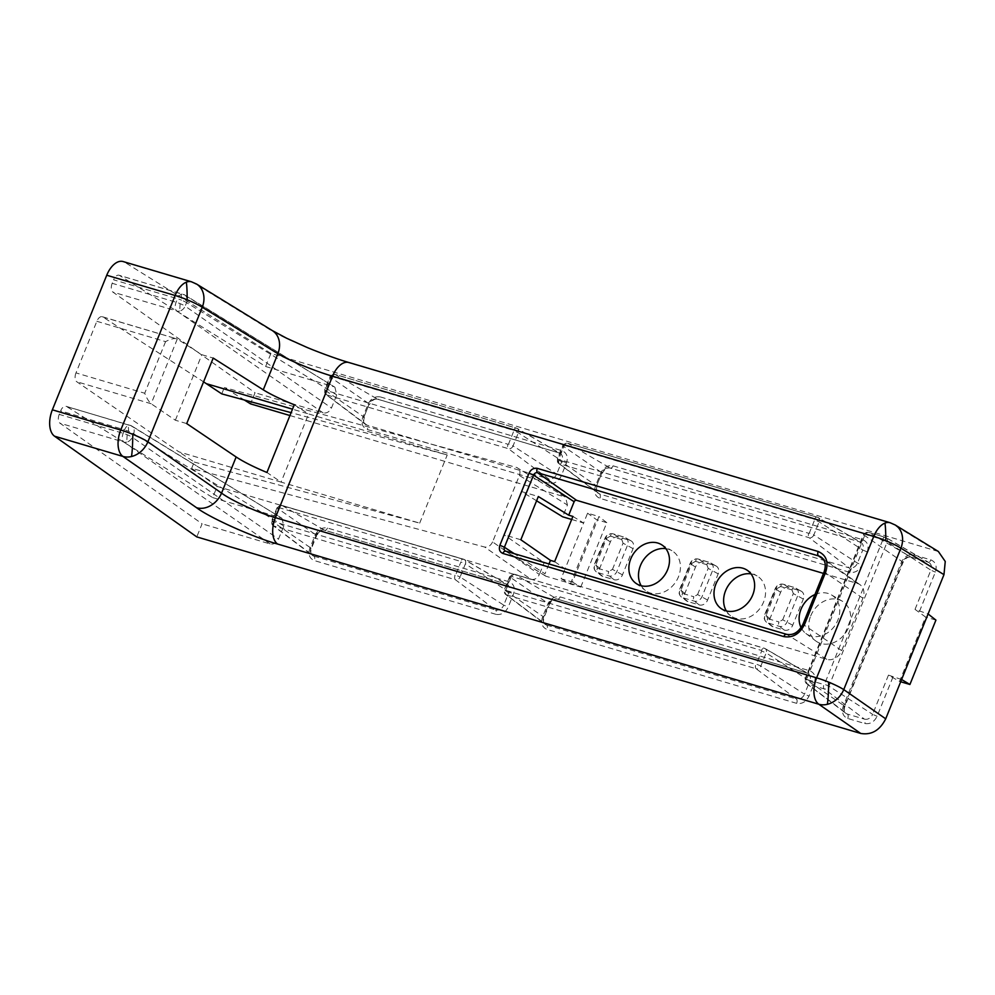 <?xml version="1.0" encoding="UTF-8"?>
<svg xmlns="http://www.w3.org/2000/svg" width="995" height="995" viewBox="0 0 995 995"><rect width="100%" height="100%" fill="white"/><g stroke="black" fill="none" stroke-linecap="round" stroke-linejoin="round"><path stroke-width="0.75" stroke-dasharray="4.97 3.73" d="M217.171 486.443L191.662 468.384L484.627 547.039L531.044 579.351L217.171 486.443L212.669 497.587L66.653 406.569L130.594 425.499A7.139 5.783 121.6 0 1 131.738 425.997A7.139 5.783 121.6 0 1 133.616 433.721A7.139 1.007 22 0 0 128.579 431.233L128.293 425.375A7.139 3.992 -73.5 0 1 130.034 425.238A7.139 3.992 -73.5 0 1 130.594 425.499L281.933 518.258L131.738 425.997L66.093 406.308A7.139 3.992 106.5 0 0 60.633 410.885L124.574 429.803A7.139 3.992 -73.5 0 1 128.293 425.375M127.173 434.728L126.726 442.128A7.139 5.746 124.8 0 0 132.211 437.228A7.139 1.007 -158 0 0 127.173 434.728A7.139 1.007 -158 0 0 123.169 433.298L59.227 414.38L60.633 410.885M126.726 442.128A7.139 5.746 124.8 0 1 123.89 442.091A7.139 3.992 -73.5 0 1 123.169 433.298L124.574 429.803A7.139 1.007 22 0 1 128.579 431.233M938.372 551.491L270.926 353.412L265.628 366.508L119.611 275.491L183.553 294.421A7.139 5.783 121.6 0 1 184.697 294.93A7.139 5.783 121.6 0 1 186.575 302.654A7.139 1.007 22 0 0 181.538 300.167L181.252 294.296A7.139 3.992 -73.5 0 1 182.993 294.172A7.139 3.992 -73.5 0 1 183.553 294.421L334.892 387.192L184.697 294.93L119.052 275.242A7.139 3.992 106.5 0 0 113.592 279.806L177.533 298.736A7.139 3.992 -73.5 0 1 181.252 294.296M180.132 303.662L179.685 311.049A7.139 5.746 124.8 0 0 185.157 306.149A7.139 1.007 -158 0 0 180.132 303.662A7.139 1.007 -158 0 0 176.115 302.231L112.186 283.301L113.592 279.806M179.685 311.049A7.139 5.746 124.8 0 1 176.836 311.025A7.139 3.992 -73.5 0 1 176.115 302.231L177.533 298.736A7.139 1.007 22 0 1 181.538 300.167M810.701 615.917A23.917 19.539 123.6 0 1 842.143 601.117A23.917 19.539 123.6 0 1 848.723 627.161A23.917 19.539 123.6 0 1 815.689 640.892A23.917 19.539 123.6 0 1 810.701 615.917M814.93 594.55A23.171 18.93 123.6 0 1 831.472 594.91A23.171 18.93 123.6 0 1 837.852 620.146A23.171 18.93 123.6 0 1 805.838 633.442A23.171 18.93 123.6 0 1 801.099 627.671M750.989 573.854A23.917 19.539 123.6 0 1 757.021 575.918A23.917 19.539 123.6 0 1 763.6 601.975A23.917 19.539 123.6 0 1 730.566 615.694A23.917 19.539 123.6 0 1 726.325 610.93M665.866 548.655A23.917 19.539 123.6 0 1 671.899 550.72A23.917 19.539 123.6 0 1 678.478 576.777A23.917 19.539 123.6 0 1 645.432 590.495A23.917 19.539 123.6 0 1 641.203 585.744M270.926 353.412L124.785 262.307A21.417 11.977 106.5 0 0 123.106 261.548M191.5 281.796A21.417 11.977 -73.5 0 1 193.179 282.555A21.417 17.338 121.6 0 1 196.624 284.085M59.227 414.38A7.139 3.992 106.5 0 0 59.949 423.173L202.084 523.805L196.786 536.902M112.186 283.301A7.139 3.992 106.5 0 0 112.908 292.095L255.043 392.726L250.541 403.87M221.761 393.883L224.323 387.528L244.31 399.99M186.712 423.584L175.369 420.226L151.153 403.746C148.889 401.818 146.75 398.323 144.723 393.249L75.981 372.901L96.838 321.285A7.139 3.992 106.5 0 1 102.298 316.721A7.139 3.992 106.5 0 1 102.883 316.995L203.577 381.844M75.981 372.901A7.139 3.992 106.5 0 0 76.739 381.719L178.938 451.867L281.087 482.102L266.934 472.476M191.662 468.384L194.224 462.041L178.938 451.867M901.607 679.51L888.46 675.132L899.555 681.426L925.561 617.024L915.027 609.375L928.086 613.965M281.933 518.258L283.799 525.982L278.5 539.091C276.548 542.934 273.774 544.551 270.18 543.954L202.084 523.805M212.669 497.587L280.777 517.748M531.044 579.351C534.638 579.948 537.412 578.331 539.365 574.476L492.587 541.914L519.415 475.51L567.436 505.012L562.672 516.803M571.665 519.465L583.617 523.009L587.585 513.184L598.94 516.542L572.461 582.075L561.105 578.717L565.085 568.879L544.128 562.685L539.365 574.476M567.436 505.012L565.57 497.289L516.766 467.513L224.323 387.528M289.943 415.537L564.401 496.779M334.892 387.192L336.758 394.903L331.459 408.012C329.507 411.855 326.733 413.485 323.139 412.888L255.043 392.726M265.628 366.508L333.723 386.669M602.796 576.379A7.139 5.833 123.6 0 1 601.254 575.607A7.139 5.833 123.6 0 1 599.774 568.145L610.358 541.927A7.139 5.833 123.6 0 1 618.679 537.064L630.034 540.422A7.139 5.833 123.6 0 1 631.091 540.87A7.139 5.833 123.6 0 1 633.056 548.655L622.472 574.861A7.139 5.833 123.6 0 1 614.151 579.737L602.796 576.379L597.734 572.573A6.766 5.522 123.6 0 1 596.279 571.839A6.766 5.522 123.6 0 1 594.861 564.774L605.457 538.556L610.358 541.927M687.918 601.577A7.139 5.833 123.6 0 1 686.376 600.806A7.139 5.833 123.6 0 1 684.896 593.343L695.48 567.125A7.139 5.833 123.6 0 1 703.801 562.25L715.156 565.62A7.139 5.833 123.6 0 1 716.213 566.068A7.139 5.833 123.6 0 1 718.179 573.854L707.594 600.06A7.139 5.833 123.6 0 1 699.274 604.935L687.918 601.577L682.856 597.771A6.766 5.522 123.6 0 1 681.401 597.037A6.766 5.522 123.6 0 1 679.995 589.973L690.58 563.755L695.48 567.125M773.04 626.775A7.139 5.833 123.6 0 1 771.498 626.004A7.139 5.833 123.6 0 1 770.018 618.542L780.602 592.323A7.139 5.833 123.6 0 1 788.936 587.448L800.279 590.819A7.139 5.833 123.6 0 1 801.336 591.266A7.139 5.833 123.6 0 1 803.301 599.052L792.716 625.258A7.139 5.833 123.6 0 1 784.396 630.133L773.04 626.775L767.978 622.969A6.766 5.522 123.6 0 1 766.523 622.236A6.766 5.522 123.6 0 1 765.118 615.171L775.702 588.953L780.602 592.323M890.127 522.723A21.417 11.977 -73.5 0 1 891.806 523.482A21.417 17.338 121.6 0 1 895.264 525.012M294.284 404.778L308.624 413.945L447.215 454.976L291.1 412.664M96.838 321.285L165.58 341.633C170.779 338.847 174.685 337.977 177.297 339.021L201.848 354.705L213.191 358.063M194.224 462.041L419.679 523.134L281.087 482.102L308.624 413.945L292.505 409.181M536.591 500.796L521.567 491.555L504.092 534.8L544.128 562.685M520.845 539.763L504.092 534.8M572.896 516.417L583.617 523.009L565.085 568.879L554.638 561.615M561.105 578.717L570.409 583.99L580.769 587.062L572.461 582.075M580.769 587.062L606.788 522.661L598.94 516.542M606.788 522.661L596.428 519.601L587.585 513.184M521.567 491.555L538.32 496.517M175.369 420.226L201.848 354.705M492.587 541.914C490.659 545.77 487.998 547.486 484.627 547.039M519.415 475.51C520.671 471.468 519.788 468.807 516.766 467.513L565.57 497.289M419.679 523.134L447.215 454.976M102.298 316.721L177.297 339.021L151.153 403.746L76.739 381.719M548.979 563.991L545.011 573.817L514.34 553.742M570.409 583.99L596.428 519.601M823.474 573.406L857.466 583.468A12.786 10.447 123.6 0 1 860.016 584.699A12.786 10.447 123.6 0 1 862.889 598.206L841.695 650.643A12.786 10.447 123.6 0 1 826.795 659.362L545.894 576.217A2.077 1.692 123.6 0 1 545.011 573.817M935.922 620.096L925.561 617.024M899.555 681.426L900.686 681.762M124.785 262.307L193.179 282.555L268.799 329.009C282.518 338.101 326.783 356.658 350.601 363.274L891.806 523.482L934.89 549.949M348.909 362.516A21.417 11.977 -73.5 0 1 350.601 363.274M268.799 329.009A21.417 17.338 121.6 0 1 272.244 330.539M892.988 676.961L877.105 716.276C874.207 721.984 870.09 724.385 864.767 723.502L847.74 718.465C842.914 716.35 841.422 712.271 843.25 706.251L901.507 562.076C904.405 556.379 908.522 553.966 913.845 554.849L930.872 559.886C935.698 562.013 937.19 566.08 935.362 572.1L919.467 611.415M796.659 703.353L546.976 629.437C542.151 627.31 540.646 623.243 542.486 617.223L547.772 604.114C550.683 598.418 554.8 596.005 560.123 596.888L809.818 670.804C814.644 672.918 816.136 676.998 814.308 683.018L809.01 696.114C806.099 701.823 801.995 704.236 796.659 703.353A3.57 2.002 -73.5 0 0 796.336 698.975A7.015 5.734 -56.4 0 0 804.52 694.174L809.01 696.114M495.896 614.313L314.296 560.558C309.47 558.444 307.977 554.377 309.806 548.357L315.104 535.248C318.014 529.539 322.119 527.139 327.454 528.022L509.042 581.776C513.868 583.891 515.36 587.958 513.532 593.978L508.234 607.087C505.336 612.796 501.219 615.196 495.896 614.313A3.57 2.002 -73.5 0 0 495.56 609.935A7.015 5.734 -56.4 0 0 503.744 605.147L508.234 607.087M380.401 396.943L562.001 450.698C566.827 452.824 568.319 456.892 566.491 462.911L561.192 476.02C558.294 481.717 554.178 484.13 548.854 483.247L367.254 429.492C362.429 427.365 360.936 423.298 362.765 417.278L368.063 404.169C370.961 398.473 375.078 396.06 380.401 396.943A3.57 2.002 106.5 0 1 377.677 399.231L559.277 452.986A3.57 2.002 106.5 0 0 562.001 450.698M613.069 465.822L862.764 539.725C867.59 541.852 869.095 545.919 867.254 551.939L861.968 565.048C859.058 570.744 854.941 573.157 849.618 572.274L599.923 498.358C595.097 496.244 593.605 492.177 595.433 486.157L600.731 473.048C603.642 467.339 607.746 464.939 613.069 465.822A3.57 2.002 106.5 0 1 610.345 468.098L860.041 542.014A3.57 2.002 106.5 0 0 862.764 539.725M270.18 543.954L123.89 442.091L59.949 423.173M323.139 412.888L176.836 311.025L112.908 292.095M102.883 316.995L177.297 339.021M165.58 341.633L144.723 393.249M915.027 609.375L930.872 570.16L935.362 572.1M843.25 706.251L844.432 705.99A7.015 5.734 -56.4 0 0 845.887 713.328A7.015 5.734 -56.4 0 0 847.404 714.087L864.431 719.124L824.283 688.926L807.256 683.888A4.017 3.284 123.6 0 1 806.385 683.453A4.017 3.284 123.6 0 1 805.552 679.249L806.734 678.988L864.978 534.812L863.386 534.613L903.099 562.274C905.45 558.145 908.124 556.441 911.121 557.138A3.57 2.002 106.5 0 1 910.873 557.026A7.015 5.734 -56.4 0 0 902.689 561.814L844.432 705.99L805.552 679.249L863.797 535.074A4.017 3.284 123.6 0 1 868.486 532.337A3.57 2.002 106.5 0 0 868.237 532.226A3.57 2.002 106.5 0 0 865.513 534.502L882.528 539.551A3.57 2.002 -73.5 0 1 885.264 537.263A3.57 2.002 -73.5 0 1 885.513 537.375L927.887 562.063L910.873 557.026L868.486 532.337L885.513 537.375A4.017 3.284 123.6 0 1 886.11 537.623A4.017 3.284 123.6 0 1 887.217 542.001L930.872 570.16A7.015 5.734 -56.4 0 0 928.932 562.511A7.015 5.734 -56.4 0 0 927.887 562.063A3.57 2.002 106.5 0 0 928.136 562.175A3.57 2.002 106.5 0 0 930.872 559.886M901.507 562.076L903.099 562.274L844.842 706.45C843.797 709.597 844.146 711.885 845.887 713.328L806.385 683.453L805.129 678.801L863.386 534.613L868.237 532.226L886.11 537.623L928.932 562.511L911.121 557.138A3.57 2.002 106.5 0 0 913.845 554.849M882.528 539.551L887.217 542.001L828.959 686.189A4.017 3.284 123.6 0 1 824.283 688.926A3.57 2.002 -73.5 0 1 823.947 684.548L806.92 679.51A3.57 2.002 106.5 0 0 807.256 683.888L847.404 714.087A3.57 2.002 -73.5 0 1 847.74 718.465M882.727 540.061L824.469 684.249L828.959 686.189L872.615 714.335A7.015 5.734 -56.4 0 1 864.431 719.124A3.57 2.002 -73.5 0 1 864.767 723.502M888.46 675.132L872.615 714.335L877.105 716.276M283.799 525.982L133.616 433.721L132.211 437.228L278.5 539.091M336.758 394.903L186.575 302.654L185.157 306.149L331.459 408.012M599.774 568.145L594.45 564.314L596.042 564.513L606.639 538.295L605.457 538.556A6.766 5.522 123.6 0 1 613.343 533.942L624.686 537.3A6.766 5.522 123.6 0 1 625.693 537.735A6.766 5.522 123.6 0 1 627.559 545.098L616.962 571.317A6.766 5.522 123.6 0 1 609.077 575.931L597.734 572.573A3.57 2.002 -73.5 0 1 597.398 568.195L596.042 564.513M614.151 579.737L609.077 575.931A3.57 2.002 -73.5 0 1 608.753 571.553L597.398 568.195M622.472 574.861L612.472 569.376L608.753 571.553M633.056 548.655L623.069 543.158L612.472 569.376M630.034 540.422L624.686 537.3A3.57 2.002 106.5 0 0 624.437 537.201A3.57 2.002 106.5 0 0 621.713 539.477L623.069 543.158M618.679 537.064L613.343 533.942A3.57 2.002 106.5 0 0 613.094 533.842A3.57 2.002 106.5 0 0 610.358 536.118L621.713 539.477M684.896 593.343L679.573 589.513L681.165 589.712L691.761 563.493L690.58 563.755A6.766 5.522 123.6 0 1 698.465 559.14L709.808 562.498A6.766 5.522 123.6 0 1 710.816 562.934A6.766 5.522 123.6 0 1 712.681 570.297L702.084 596.515A6.766 5.522 123.6 0 1 694.211 601.129L682.856 597.771A3.57 2.002 -73.5 0 1 682.52 593.393L681.165 589.712M699.274 604.935L694.211 601.129A3.57 2.002 -73.5 0 1 693.876 596.751L682.52 593.393M707.594 600.06L697.594 594.575L693.876 596.751M718.179 573.854L708.191 568.356L697.594 594.575M715.156 565.62L709.808 562.498A3.57 2.002 106.5 0 0 709.559 562.399A3.57 2.002 106.5 0 0 706.836 564.675L708.191 568.356M703.801 562.25L698.465 559.14A3.57 2.002 106.5 0 0 698.216 559.028A3.57 2.002 106.5 0 0 695.48 561.317L706.836 564.675M770.018 618.542L764.695 614.711L766.299 614.91L776.884 588.692L775.702 588.953A6.766 5.522 123.6 0 1 783.587 584.339L794.93 587.697A6.766 5.522 123.6 0 1 795.938 588.132A6.766 5.522 123.6 0 1 797.803 595.495L787.207 621.713A6.766 5.522 123.6 0 1 779.334 626.328L767.978 622.969A3.57 2.002 -73.5 0 1 767.643 618.591L766.299 614.91M784.396 630.133L779.334 626.328A3.57 2.002 -73.5 0 1 778.998 621.95L767.643 618.591M792.716 625.258L782.717 619.773L778.998 621.95M803.301 599.052L793.313 593.555L782.717 619.773M800.279 590.819L794.93 587.697A3.57 2.002 106.5 0 0 794.682 587.585A3.57 2.002 106.5 0 0 791.958 589.873L793.313 593.555M788.936 587.448L783.587 584.339A3.57 2.002 106.5 0 0 783.339 584.227A3.57 2.002 106.5 0 0 780.602 586.515L791.958 589.873M542.486 617.223L543.668 616.962A7.015 5.734 -56.4 0 0 545.123 624.3A7.015 5.734 -56.4 0 0 546.641 625.059A3.57 2.002 -73.5 0 1 546.976 629.437M546.641 625.059L796.336 698.975L756.175 668.764L506.48 594.861L546.641 625.059M547.772 604.114L549.377 604.313L544.078 617.422C543.034 620.557 543.382 622.858 545.123 624.3L505.622 594.425L504.365 589.761L509.664 576.652L514.514 574.264L765.055 648.541A4.017 3.284 123.6 0 1 766.162 652.919L761.672 650.979L756.374 664.088L760.864 666.028A4.017 3.284 123.6 0 1 756.175 668.764A3.57 2.002 -73.5 0 1 755.852 664.399L506.156 590.483A3.57 2.002 106.5 0 0 506.48 594.861A4.017 3.284 123.6 0 1 505.622 594.425A4.017 3.284 123.6 0 1 504.776 590.222L505.957 589.96L511.256 576.851L510.074 577.112L549.377 604.313C551.727 600.196 554.402 598.48 557.387 599.177A3.57 2.002 106.5 0 1 557.138 599.065A7.015 5.734 -56.4 0 0 548.954 603.853L543.668 616.962L504.776 590.222L510.074 577.112A4.017 3.284 123.6 0 1 514.763 574.376A3.57 2.002 106.5 0 0 514.514 574.264A3.57 2.002 106.5 0 0 511.778 576.553L761.473 650.456A3.57 2.002 -73.5 0 1 764.21 648.18A3.57 2.002 -73.5 0 1 764.458 648.28L806.833 672.981A3.57 2.002 106.5 0 0 807.082 673.093L807.878 673.428A7.015 5.734 -56.4 0 0 806.833 672.981L557.138 599.065L514.763 574.376L764.458 648.28A4.017 3.284 123.6 0 1 765.055 648.541L807.878 673.428A7.015 5.734 -56.4 0 1 809.806 681.077L766.162 652.919L760.864 666.028L804.52 694.174L809.806 681.077L814.308 683.018M560.123 596.888A3.57 2.002 106.5 0 1 557.387 599.177L807.082 673.093A3.57 2.002 106.5 0 0 809.818 670.804M309.806 548.357L310.987 548.096A7.015 5.734 -56.4 0 0 312.455 555.421A7.015 5.734 -56.4 0 0 313.972 556.193A3.57 2.002 -73.5 0 1 314.296 560.558M313.972 556.193L495.56 609.935L455.411 579.737L273.812 525.982L313.972 556.193M315.104 535.248L316.708 535.447L311.41 548.556C310.353 551.69 310.714 553.979 312.455 555.421L272.941 525.547L271.697 520.895L276.996 507.786L281.846 505.398L464.279 559.513A4.017 3.284 123.6 0 1 465.386 563.891L460.896 561.951L455.61 575.06L460.1 577A4.017 3.284 123.6 0 1 455.411 579.737A3.57 2.002 -73.5 0 1 455.076 575.359L273.488 521.604A3.57 2.002 106.5 0 0 273.812 525.982A4.017 3.284 123.6 0 1 272.941 525.547A4.017 3.284 123.6 0 1 272.108 521.355L273.289 521.094L278.588 507.985L277.406 508.246L316.708 535.447C319.059 531.318 321.733 529.601 324.718 530.298A3.57 2.002 106.5 0 1 324.469 530.198A7.015 5.734 -56.4 0 0 316.286 534.987L310.987 548.096L272.108 521.355L277.406 508.246A4.017 3.284 123.6 0 1 282.095 505.497A3.57 2.002 106.5 0 0 281.846 505.398A3.57 2.002 106.5 0 0 279.11 507.674L460.71 561.429A3.57 2.002 -73.5 0 1 463.434 559.14A3.57 2.002 -73.5 0 1 463.682 559.252L506.069 583.953A3.57 2.002 106.5 0 0 506.318 584.053L507.114 584.401A7.015 5.734 -56.4 0 0 506.069 583.953L324.469 530.198L282.095 505.497L463.682 559.252A4.017 3.284 123.6 0 1 464.279 559.513L507.114 584.401A7.015 5.734 -56.4 0 1 509.042 592.037L465.386 563.891L460.1 577L503.744 605.147L509.042 592.037L513.532 593.978M327.454 528.022A3.57 2.002 106.5 0 1 324.718 530.298L506.318 584.053A3.57 2.002 106.5 0 0 509.042 581.776M362.765 417.278L364.369 417.477C363.312 420.611 363.66 422.912 365.414 424.355A7.015 5.734 -56.4 0 1 363.946 417.017L369.244 403.908L363.946 417.017L325.067 390.276L330.365 377.167L369.244 403.908A7.015 5.734 -56.4 0 1 377.428 399.119L335.041 374.431L516.641 428.186L559.028 452.874A3.57 2.002 106.5 0 0 559.277 452.986L560.073 453.322A7.015 5.734 -56.4 0 0 559.028 452.874L377.428 399.119A3.57 2.002 106.5 0 0 377.677 399.231C374.692 398.535 372.018 400.251 369.655 404.368L368.063 404.169M566.491 462.911L562.001 460.971A7.015 5.734 -56.4 0 0 560.073 453.322L517.238 428.435A4.017 3.284 123.6 0 1 518.345 432.813L513.047 445.922L556.702 474.08L561.192 476.02M548.854 483.247A3.57 2.002 -73.5 0 0 548.519 478.869A7.015 5.734 -56.4 0 0 556.702 474.08L562.001 460.971L518.345 432.813L513.855 430.872L508.557 443.981L513.047 445.922A4.017 3.284 123.6 0 1 508.37 448.67A3.57 2.002 -73.5 0 1 508.035 444.292L326.435 390.537A3.57 2.002 106.5 0 0 326.77 394.915L366.931 425.114L548.519 478.869L508.37 448.67L326.77 394.915A4.017 3.284 123.6 0 1 325.9 394.48L365.414 424.355A7.015 5.734 -56.4 0 0 366.931 425.114A3.57 2.002 -73.5 0 1 367.254 429.492M595.433 486.157L597.037 486.356C595.98 489.49 596.341 491.779 598.082 493.221A7.015 5.734 -56.4 0 1 596.614 485.896L601.913 472.787L596.614 485.896L557.735 459.155L563.033 446.046L601.913 472.787A7.015 5.734 -56.4 0 1 610.097 467.998L567.722 443.297L817.417 517.213L859.792 541.902A3.57 2.002 106.5 0 0 860.041 542.014L860.837 542.35A7.015 5.734 -56.4 0 0 859.792 541.902L610.097 467.998A3.57 2.002 106.5 0 0 610.345 468.098C607.36 467.401 604.686 469.118 602.323 473.247L600.731 473.048M867.254 551.939L862.764 549.999A7.015 5.734 -56.4 0 0 860.837 542.35L818.014 517.475A4.017 3.284 123.6 0 1 819.121 521.853L813.823 534.949L857.479 563.108L861.968 565.048M849.618 572.274A3.57 2.002 -73.5 0 0 849.295 567.896A7.015 5.734 -56.4 0 0 857.479 563.108L862.764 549.999L819.121 521.853L814.631 519.912L809.333 533.009L813.823 534.949A4.017 3.284 123.6 0 1 809.134 537.698A3.57 2.002 -73.5 0 1 808.811 533.32L559.115 459.416A3.57 2.002 106.5 0 0 559.439 463.782L599.599 493.993L849.295 567.896L809.134 537.698L559.439 463.782A4.017 3.284 123.6 0 1 558.568 463.347L598.082 493.221A7.015 5.734 -56.4 0 0 599.599 493.993A3.57 2.002 -73.5 0 1 599.923 498.358M606.639 538.295L610.358 536.118M691.761 563.493L695.48 561.317M776.884 588.692L780.602 586.515M860.016 584.699L821.372 557.275A14.216 11.617 123.6 0 1 824.557 572.299L803.375 624.736A14.216 11.617 123.6 0 1 786.809 634.437L505.895 551.28A3.507 2.861 123.6 0 1 505.51 551.13M862.889 598.206L824.121 571.826M841.695 650.643L802.94 624.251M545.894 576.217L505.895 551.28M826.795 659.362L786.809 634.437M857.466 583.468L823.437 559.377M330.365 377.167A4.017 3.284 123.6 0 1 335.041 374.431A3.57 2.002 106.5 0 0 334.793 374.319A3.57 2.002 106.5 0 0 332.069 376.607L513.669 430.362A3.57 2.002 -73.5 0 1 516.393 428.074A3.57 2.002 -73.5 0 1 516.641 428.186A4.017 3.284 123.6 0 1 517.238 428.435L334.793 374.319L330.365 377.167M325.9 394.48A4.017 3.284 123.6 0 1 325.067 390.276L326.248 390.015L331.546 376.906L329.954 376.707L324.656 389.816L325.9 394.48M563.033 446.046A4.017 3.284 123.6 0 1 567.722 443.297A3.57 2.002 106.5 0 0 567.473 443.198A3.57 2.002 106.5 0 0 564.737 445.474L814.432 519.39A3.57 2.002 -73.5 0 1 817.169 517.101A3.57 2.002 -73.5 0 1 817.417 517.213A4.017 3.284 123.6 0 1 818.014 517.475L567.473 443.198L563.033 446.046M558.568 463.347A4.017 3.284 123.6 0 1 557.735 459.155L558.916 458.894L564.215 445.785L562.623 445.586L557.324 458.695L558.568 463.347M831.472 594.91L842.143 601.117M746.35 569.712L757.021 575.918M661.215 544.514L671.899 550.72M805.838 633.442L815.689 640.892M720.716 608.256L730.566 615.694M635.594 583.058L645.432 590.495M631.091 540.87L624.437 537.201L613.094 533.842C609.438 533.183 606.763 534.601 605.047 538.108L594.45 564.314C593.381 567.299 593.99 569.812 596.279 571.839L601.254 575.607M716.213 566.068L709.559 562.399L698.216 559.028C694.572 558.369 691.886 559.799 690.169 563.294L679.573 589.513C678.515 592.498 679.112 595.01 681.401 597.037L686.376 600.806M801.336 591.266L794.682 587.585L783.339 584.227C779.694 583.567 777.008 584.998 775.292 588.493L764.695 614.711C763.638 617.696 764.235 620.208 766.523 622.236L771.498 626.004M545.546 576.055L505.311 551.019"/><path stroke-width="1.49" d="M106.739 275.242L52.362 409.816L120.756 430.051A21.417 3.022 22 0 1 132.783 434.342A21.417 3.022 22 0 1 147.894 441.817A21.417 17.226 124.8 0 1 131.464 456.531A21.417 17.226 124.8 0 1 122.932 456.431A21.417 11.977 -73.5 0 1 120.756 430.051L175.132 295.49A21.417 11.977 -73.5 0 1 186.276 282.194A21.417 11.977 -73.5 0 1 191.5 281.796L123.106 261.548A21.417 11.977 106.5 0 0 106.739 275.242L175.132 295.49A21.417 3.022 22 0 1 187.159 299.781A21.417 3.022 22 0 1 202.259 307.256L277.879 353.71C288.824 360.352 314.843 371.06 332.541 376.209A21.417 11.977 -73.5 0 1 348.909 362.516C335.352 358.648 313.736 350.352 306.398 347.143L286.784 338.312L272.244 330.539A21.417 17.338 121.6 0 1 277.879 353.71L263.277 389.841C270.69 394.443 281.025 399.418 294.284 404.778L266.934 472.476C253.737 466.978 243.476 461.804 236.151 456.979L186.712 423.584L213.191 358.063L263.277 389.841M885.786 540.708A21.417 1.716 -89.2 0 0 884.903 523.121A21.417 11.977 -73.5 0 0 873.759 536.417L816.621 677.844L275.404 517.649L332.541 376.209L873.759 536.417A21.417 3.022 22 0 1 885.786 540.708A21.417 3.022 22 0 1 900.885 548.183L943.969 574.65L945.25 561.466L938.372 551.491L895.264 525.012A21.417 17.338 121.6 0 1 900.885 548.183L843.748 689.61A21.417 17.226 124.8 0 1 827.33 704.323A21.417 17.226 124.8 0 1 818.785 704.224A21.417 11.977 -73.5 0 1 816.621 677.844A21.417 3.022 22 0 1 828.648 682.135A21.417 3.022 22 0 1 843.748 689.61L885.712 718.825L943.969 574.65M801.099 627.671A23.171 18.93 123.6 0 1 801.012 609.251A23.171 18.93 123.6 0 1 814.93 594.55M726.325 610.93A23.917 19.539 123.6 0 1 725.579 590.719A23.917 19.539 123.6 0 1 750.989 573.854M715.89 584.053A23.171 18.93 123.6 0 1 746.35 569.712A23.171 18.93 123.6 0 1 752.73 594.948A23.171 18.93 123.6 0 1 720.716 608.256A23.171 18.93 123.6 0 1 715.89 584.053M641.203 585.744A23.917 19.539 123.6 0 1 640.457 565.521A23.917 19.539 123.6 0 1 665.866 548.655M630.768 558.854A23.171 18.93 123.6 0 1 661.215 544.514A23.171 18.93 123.6 0 1 667.595 569.749A23.171 18.93 123.6 0 1 635.594 583.058A23.171 18.93 123.6 0 1 630.768 558.854M272.244 330.539L196.624 284.085A21.417 17.338 121.6 0 1 202.259 307.256L147.894 441.817L221.549 493.11L236.151 456.979M52.362 409.816A21.417 11.977 106.5 0 0 54.538 436.196L196.786 536.902L860.75 733.452C871.52 735.243 879.841 730.367 885.712 718.825M244.31 399.99L250.541 403.87L289.943 415.537M203.577 381.844L221.761 393.883L291.1 412.664M536.591 500.796L562.672 516.803L571.665 519.465M884.903 523.121A21.417 11.977 -73.5 0 1 890.127 522.723L348.909 362.516M860.75 733.452L818.785 704.224L277.568 544.029A21.417 11.977 -73.5 0 1 275.404 517.649C257.693 512.512 232.071 500.846 221.549 493.11A21.417 17.226 124.8 0 1 196.587 507.724L122.932 456.431L54.538 436.196M550.446 560.372L520.845 539.763L538.32 496.517L568.705 515.186L572.896 516.417L554.638 561.615L550.446 560.372L548.979 563.991M901.607 679.51L909.915 684.485L935.922 620.096L928.086 613.965M514.34 553.742L504.403 547.238L533.531 475.15L574.14 501.729L568.705 515.186M574.14 501.729A2.077 1.692 123.6 0 1 576.553 500.311L823.474 573.406M900.686 681.762L909.915 684.485M187.159 299.781A21.417 1.716 -89.2 0 0 186.276 282.194M131.464 456.531A21.417 1.716 90.8 0 0 131.663 455.387A21.417 1.716 -89.2 0 0 132.783 434.342M827.33 704.323A21.417 1.716 90.8 0 0 827.517 703.179A21.417 1.716 -89.2 0 0 828.648 682.135M277.568 544.029C253.725 537.487 209.895 517.848 196.587 507.724M206.475 383.709L292.505 409.181M529.017 473.185L499.888 545.272C498.657 549.302 499.664 552.026 502.885 553.444L783.799 636.589C792.741 638.081 799.657 634.026 804.532 624.45L825.713 572.025C828.798 561.901 826.273 555.073 818.176 551.504L537.263 468.359C533.706 467.762 530.957 469.379 529.017 473.185L533.531 475.15A3.507 2.861 123.6 0 1 537.623 472.749A3.57 2.002 -73.5 0 1 537.263 468.359M505.51 551.13A3.507 2.861 123.6 0 1 505.311 551.019A3.507 2.861 123.6 0 1 504.403 547.238L499.888 545.272M502.885 553.444A3.57 2.002 -73.5 0 1 505.622 551.155A3.57 2.002 -73.5 0 1 505.895 551.28M576.553 500.311L537.623 472.749L818.537 555.906A3.57 2.002 -73.5 0 1 818.176 551.504M823.437 559.377L818.537 555.906A14.216 11.617 123.6 0 1 821.372 557.275C825.34 560.334 826.26 565.185 824.121 571.826L825.713 572.025M786.809 634.437A3.57 2.002 106.5 0 0 786.523 634.312C793.226 635.606 798.699 632.248 802.94 624.251L804.532 624.45M505.311 551.019L786.523 634.312A3.57 2.002 106.5 0 0 783.799 636.589M196.624 284.085L191.5 281.796M895.264 525.012L890.127 522.723M802.94 624.251L824.121 571.826"/></g></svg>
